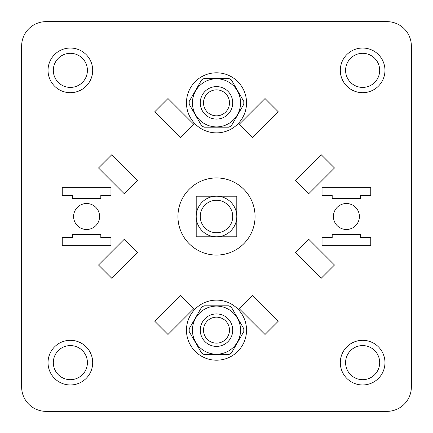 <?xml version="1.0" encoding="UTF-8"?>
<svg xmlns="http://www.w3.org/2000/svg" width="433" height="433" viewBox="0 0 433 433"><rect width="100%" height="100%" fill="white"/><g stroke="black" fill="none" stroke-linecap="round" stroke-linejoin="round"><path stroke-width="0.65" d="M46.006 21.65A24.356 24.356 0 0 0 21.65 46.006L21.65 386.994A24.356 24.356 0 0 0 46.006 411.35L386.994 411.35A24.356 24.356 0 0 0 411.35 386.994L411.35 46.006A24.356 24.356 0 0 0 386.994 21.65L46.006 21.65M322.044 187.273L322.044 195.391L332.192 195.391L332.192 198.639L360.608 198.639L360.608 195.391L370.756 195.391L370.756 187.273L322.044 187.273M322.044 245.727L322.044 237.609L332.192 237.609L332.192 234.361L360.608 234.361L360.608 237.609L370.756 237.609L370.756 245.727L322.044 245.727M359.39 216.5A12.99 12.99 0 0 1 346.4 229.49A12.99 12.99 0 0 1 333.41 216.5A12.99 12.99 0 0 1 346.4 203.51A12.99 12.99 0 0 1 359.39 216.5M110.956 187.273L110.956 195.391L100.808 195.391L100.808 198.639L72.392 198.639L72.392 195.391L62.244 195.391L62.244 187.273L110.956 187.273M110.956 245.727L110.956 237.609L100.808 237.609L100.808 234.361L72.392 234.361L72.392 237.609L62.244 237.609L62.244 245.727L110.956 245.727M73.61 216.5A12.99 12.99 0 0 0 86.6 229.49A12.99 12.99 0 0 0 99.59 216.5A12.99 12.99 0 0 0 86.6 203.51A12.99 12.99 0 0 0 73.61 216.5M246.539 102.838A30.039 30.039 0 0 0 216.5 72.798A30.039 30.039 0 0 0 186.461 102.838A30.039 30.039 0 0 0 216.5 132.877A30.039 30.039 0 0 0 246.539 102.838M246.539 330.163A30.039 30.039 0 0 0 216.5 300.123A30.039 30.039 0 0 0 186.461 330.163A30.039 30.039 0 0 0 216.5 360.202A30.039 30.039 0 0 0 246.539 330.163M92.689 70.362A22.327 22.327 0 0 0 70.362 48.036A22.327 22.327 0 0 0 48.036 70.362A22.327 22.327 0 0 0 70.362 92.689A22.327 22.327 0 0 0 92.689 70.362M340.311 70.362A22.327 22.327 0 0 1 362.637 48.036A22.327 22.327 0 0 1 384.964 70.362A22.327 22.327 0 0 1 362.637 92.689A22.327 22.327 0 0 1 340.311 70.362M92.689 362.637A22.327 22.327 0 0 1 70.362 384.964A22.327 22.327 0 0 1 48.036 362.637A22.327 22.327 0 0 1 70.362 340.311A22.327 22.327 0 0 1 92.689 362.637M340.311 362.637A22.327 22.327 0 0 0 362.637 384.964A22.327 22.327 0 0 0 384.964 362.637A22.327 22.327 0 0 0 362.637 340.311A22.327 22.327 0 0 0 340.311 362.637M255.064 216.5A38.564 38.564 0 0 0 216.5 177.936A38.564 38.564 0 0 0 177.936 216.5A38.564 38.564 0 0 0 216.5 255.064A38.564 38.564 0 0 0 255.064 216.5M154.787 111.73L180.621 137.564L193.822 124.358L167.988 98.524L154.787 111.73M278.213 111.73L252.379 137.564L239.178 124.358L265.012 98.524L278.213 111.73M111.73 154.787L137.564 180.621L124.358 193.822L98.524 167.988L111.73 154.787M111.73 278.213L137.564 252.379L124.358 239.178L98.524 265.012L111.73 278.213M321.27 154.787L295.436 180.621L308.642 193.822L334.476 167.988L321.27 154.787M321.27 278.213L295.436 252.379L308.642 239.178L334.476 265.012L321.27 278.213M154.787 321.27L180.621 295.436L193.822 308.642L167.988 334.476L154.787 321.27M278.213 321.27L252.379 295.436L239.178 308.642L265.012 334.476L278.213 321.27M231.411 79.959A27.311 27.311 0 0 0 228.857 78.481L204.143 78.481A27.311 27.311 0 0 0 201.589 79.959L189.226 101.36A27.311 27.311 0 0 0 189.226 104.315L201.589 125.716A27.311 27.311 0 0 0 204.143 127.194L228.857 127.194A27.311 27.311 0 0 0 231.411 125.716L243.774 104.315A27.311 27.311 0 0 0 243.774 101.36L231.411 79.959M201.421 80.246L201.589 79.959M231.579 125.429L231.411 125.716M240.564 102.838A24.064 24.064 0 0 0 216.5 78.774A24.064 24.064 0 0 0 192.436 102.838A24.064 24.064 0 0 0 216.5 126.901A24.064 24.064 0 0 0 240.564 102.838M232.738 102.838A16.238 16.238 0 0 0 216.5 86.6A16.238 16.238 0 0 0 200.263 102.838A16.238 16.238 0 0 0 216.5 119.075A16.238 16.238 0 0 0 232.738 102.838M229.49 102.838A12.99 12.99 0 0 0 216.5 89.847A12.99 12.99 0 0 0 203.51 102.838A12.99 12.99 0 0 0 216.5 115.828A12.99 12.99 0 0 0 229.49 102.838M231.411 307.284A27.311 27.311 0 0 0 228.857 305.806L204.143 305.806A27.311 27.311 0 0 0 201.589 307.284L189.226 328.685A27.311 27.311 0 0 0 189.226 331.64L201.589 353.041A27.311 27.311 0 0 0 204.143 354.519L228.857 354.519A27.311 27.311 0 0 0 231.411 353.041L243.774 331.64A27.311 27.311 0 0 0 243.774 328.685L231.411 307.284M201.421 307.571L201.589 307.284M231.579 352.754L231.411 353.041M240.564 330.163A24.064 24.064 0 0 0 216.5 306.099A24.064 24.064 0 0 0 192.436 330.163A24.064 24.064 0 0 0 216.5 354.226A24.064 24.064 0 0 0 240.564 330.163M232.738 330.163A16.238 16.238 0 0 0 216.5 313.925A16.238 16.238 0 0 0 200.263 330.163A16.238 16.238 0 0 0 216.5 346.4A16.238 16.238 0 0 0 232.738 330.163M229.49 330.163A12.99 12.99 0 0 0 216.5 317.173A12.99 12.99 0 0 0 203.51 330.163A12.99 12.99 0 0 0 216.5 343.153A12.99 12.99 0 0 0 229.49 330.163M87.412 70.362A17.049 17.049 0 0 0 70.362 53.313A17.049 17.049 0 0 0 53.313 70.362A17.049 17.049 0 0 0 70.362 87.412A17.049 17.049 0 0 0 87.412 70.362M345.588 70.362A17.049 17.049 0 0 1 362.637 53.313A17.049 17.049 0 0 1 379.687 70.362A17.049 17.049 0 0 1 362.637 87.412A17.049 17.049 0 0 1 345.588 70.362M87.412 362.637A17.049 17.049 0 0 1 70.362 379.687A17.049 17.049 0 0 1 53.313 362.637A17.049 17.049 0 0 1 70.362 345.588A17.049 17.049 0 0 1 87.412 362.637M345.588 362.637A17.049 17.049 0 0 0 362.637 379.687A17.049 17.049 0 0 0 379.687 362.637A17.049 17.049 0 0 0 362.637 345.588A17.049 17.049 0 0 0 345.588 362.637M196.203 196.203L236.797 196.203L236.797 236.797L196.203 236.797L196.203 196.203L196.203 236.797L236.797 236.797L236.797 196.203L196.203 196.203M216.5 196.203A20.297 20.297 0 0 0 196.203 216.5A20.297 20.297 0 0 0 216.5 236.797A20.297 20.297 0 0 0 236.797 216.5A20.297 20.297 0 0 0 216.5 196.203M216.5 200.263A16.238 16.238 0 0 1 232.738 216.5A16.238 16.238 0 0 1 216.5 232.738A16.238 16.238 0 0 1 200.263 216.5A16.238 16.238 0 0 1 216.5 200.263"/></g></svg>
